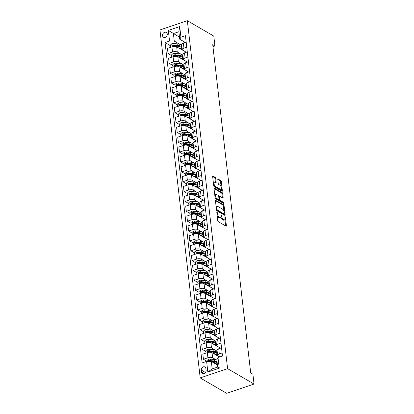 <?xml version="1.0" encoding="UTF-8"?>
<svg xmlns="http://www.w3.org/2000/svg" width="414" height="414" viewBox="0 0 414 414"><rect width="100%" height="100%" fill="white"/><g stroke="black" fill="none" stroke-linecap="round" stroke-linejoin="round"><path stroke-width="0.62" d="M217.029 212.02L216.791 212.387L217.743 220.615A0.849 0.367 71.3 0 0 218.266 221.64L226.054 226.168A0.849 0.367 71.3 0 0 226.235 226.199A0.849 0.367 71.3 0 0 226.396 225.646L225.444 217.417L224.952 216.677L224.962 218.131A2.722 1.175 71.3 0 1 224.45 219.906A2.722 1.175 71.3 0 1 223.865 219.803L223.213 219.425A2.722 1.175 71.3 0 1 221.547 216.144L221.055 214.359L220.936 215.792A2.722 1.175 71.3 0 1 220.424 217.562A2.722 1.175 71.3 0 1 219.839 217.464L219.192 217.086A2.722 1.175 71.3 0 1 217.521 213.8L217.029 212.02M162.531 35.635A2.774 2.241 -59.8 0 0 163.504 37.234A2.774 2.241 -59.8 0 0 166.117 36.83A2.774 2.241 -59.8 0 0 167.266 34.036A2.774 2.241 -59.8 0 0 166.293 32.437A2.774 2.241 -59.8 0 0 163.68 32.841A2.774 2.241 -59.8 0 0 162.531 35.635M215.699 178.356A0.849 0.367 71.3 0 0 215.176 177.332L212.993 176.059A0.849 0.367 71.3 0 0 212.812 176.028A0.849 0.367 71.3 0 0 212.651 176.581L213.707 185.72A0.849 0.367 71.3 0 0 214.229 186.75L222.018 191.278A0.849 0.367 71.3 0 0 222.199 191.309A0.849 0.367 71.3 0 0 222.359 190.756L221.304 181.617A0.849 0.367 71.3 0 0 220.781 180.592L218.142 179.055A0.849 0.367 71.3 0 0 217.961 179.024A0.849 0.367 71.3 0 0 217.8 179.578L218.25 183.49A0.849 0.367 71.3 0 0 218.773 184.515L220.082 185.275A2.277 0.983 71.3 0 1 221.392 187.532A2.277 0.983 71.3 0 1 221.05 189.503A2.277 0.983 71.3 0 1 220.564 189.421L215.435 186.44A2.277 0.983 71.3 0 1 214.121 184.183A2.277 0.983 71.3 0 1 214.468 182.212A2.277 0.983 71.3 0 1 214.954 182.295L215.808 182.791A0.849 0.367 71.3 0 0 215.989 182.822A0.849 0.367 71.3 0 0 216.155 182.269L215.699 178.356L214.959 178.61A0.849 0.367 71.3 0 0 214.436 177.58L212.646 176.54M227.602 368.667L254.051 384.052L252.913 374.189L250.708 372.905L212.729 44.665L214.933 45.949L213.79 36.085L187.34 20.7L227.602 368.667L200.21 377.915L159.949 29.948L187.34 20.7M215.777 200.148A0.849 0.367 71.3 0 0 215.596 200.117A0.849 0.367 71.3 0 0 215.435 200.671L216.491 209.81A0.849 0.367 71.3 0 0 217.014 210.835L224.802 215.368A0.849 0.367 71.3 0 0 224.988 215.399A0.849 0.367 71.3 0 0 225.149 214.845L224.088 205.706A0.849 0.367 71.3 0 0 223.565 204.676L215.471 200.252M215.099 197.768L214.043 188.629A0.849 0.367 71.3 0 1 214.204 188.075A0.849 0.367 71.3 0 1 214.385 188.106L222.173 192.634A0.849 0.367 71.3 0 1 222.696 193.659L223.151 197.571A0.849 0.367 71.3 0 1 222.991 198.125A0.849 0.367 71.3 0 1 222.804 198.094L219.648 196.257A0.849 0.367 71.3 0 0 219.467 196.226A0.849 0.367 71.3 0 0 219.306 196.779L219.606 199.377A0.849 0.367 71.3 0 0 220.129 200.402L223.415 202.311L223.539 203.398L215.622 198.792A0.849 0.367 71.3 0 1 215.099 197.768M206.094 370.271L205.893 368.538A2.686 2.173 -59.8 0 0 204.951 366.99A2.686 2.173 -59.8 0 0 202.42 367.384A2.686 2.173 -59.8 0 0 201.302 370.085L201.504 371.824A2.686 2.173 -59.8 0 0 202.451 373.371A2.686 2.173 -59.8 0 0 204.977 372.978A2.686 2.173 -59.8 0 0 206.094 370.271M218.007 357.561L219.244 368.212L207.838 372.062L206.607 361.406L211.331 361.432L212.201 368.931L217.681 367.083L216.812 359.585L218.007 357.561L222.489 356.045L185.425 35.697L180.944 37.208L179.743 39.232L178.879 31.738L173.399 33.586L174.268 41.084L180.012 44.427M170.47 45.716L165.062 42.57L202.13 362.923L206.607 361.406M165.062 42.57L169.543 41.058L168.312 30.403L179.712 26.558L180.944 37.208M254.051 384.052L226.66 393.3L200.21 377.915M212.951 46.616L214.933 45.949M211.331 361.432L217.438 364.982M179.505 37.136L168.312 30.403M180.851 44.914L181.782 45.452M171.613 55.579L168.053 53.509L167.463 48.381L171.939 46.87A3.467 1.387 -6.6 0 1 176.664 46.896L184.261 51.057M168.053 53.509L172.534 51.998A3.467 1.387 -6.6 0 1 177.259 52.024L181.156 54.291M181.994 54.777L182.921 55.316M172.752 65.443L169.197 63.373L168.601 58.245L173.083 56.734A3.467 1.387 -6.6 0 1 177.808 56.754L185.4 60.92M169.197 63.373L173.678 61.862A3.467 1.387 -6.6 0 1 178.403 61.888L182.295 64.154M183.133 64.641L184.064 65.179M173.896 75.307L170.335 73.237L169.745 68.108L174.222 66.592A3.467 1.387 -6.6 0 1 178.946 66.618L186.543 70.784M170.335 73.237L174.817 71.72A3.467 1.387 -6.6 0 1 179.541 71.746L183.438 74.013M184.277 74.504L185.203 75.043M175.039 85.165L171.479 83.1L170.884 77.972L175.365 76.455A3.467 1.387 -6.6 0 1 180.09 76.481L187.682 80.647M171.479 83.1L175.96 81.584A3.467 1.387 -6.6 0 1 180.685 81.61L184.582 83.876M185.415 84.368L186.347 84.906M176.178 95.029L172.622 92.964L172.027 87.83L176.504 86.319A3.467 1.387 -6.6 0 1 181.228 86.345L188.825 90.511M172.622 92.964L177.099 91.447A3.467 1.387 -6.6 0 1 181.824 91.473L185.72 93.74M186.559 94.226L187.485 94.77M177.321 104.892L173.761 102.822L173.166 97.694L177.647 96.183A3.467 1.387 -6.6 0 1 182.372 96.208L189.964 100.374M173.761 102.822L178.243 101.311A3.467 1.387 -6.6 0 1 182.967 101.337L186.864 103.603M187.702 104.09L188.629 104.633M178.46 114.756L174.905 112.686L174.31 107.557L178.786 106.046A3.467 1.387 -6.6 0 1 183.511 106.072L191.108 110.238M174.905 112.686L179.381 111.175A3.467 1.387 -6.6 0 1 184.106 111.2L188.003 113.467M188.841 113.953L189.767 114.492M179.604 124.619L176.043 122.549L175.448 117.421L179.93 115.91A3.467 1.387 -6.6 0 1 184.654 115.936L192.251 120.101M176.043 122.549L180.525 121.038A3.467 1.387 -6.6 0 1 185.249 121.064L189.146 123.331M189.985 123.817L190.911 124.355M180.742 134.483L177.187 132.413L176.592 127.284L181.068 125.773A3.467 1.387 -6.6 0 1 185.793 125.799L193.39 129.965M177.187 132.413L181.663 130.902A3.467 1.387 -6.6 0 1 186.388 130.927L190.285 133.194M191.123 133.681L192.049 134.219M181.886 144.346L178.325 142.276L177.73 137.148L182.212 135.637A3.467 1.387 -6.6 0 1 186.937 135.663L194.533 139.828M178.325 142.276L182.807 140.765A3.467 1.387 -6.6 0 1 187.532 140.791L191.428 143.058M192.267 143.544L193.193 144.082M183.024 154.21L179.469 152.14L178.874 147.011L183.355 145.5A3.467 1.387 -6.6 0 1 188.08 145.526L195.672 149.687M179.469 152.14L183.945 150.629A3.467 1.387 -6.6 0 1 188.67 150.655L192.567 152.921M193.405 153.408L194.332 153.946M184.168 164.073L180.607 162.003L180.012 156.875L184.494 155.364A3.467 1.387 -6.6 0 1 189.219 155.39L196.816 159.55M180.607 162.003L185.089 160.492A3.467 1.387 -6.6 0 1 189.814 160.518L193.711 162.785M194.549 163.271L195.475 163.809M185.306 173.937L181.751 171.867L181.156 166.738L185.638 165.222A3.467 1.387 -6.6 0 1 190.362 165.248L197.954 169.414M181.751 171.867L186.228 170.356A3.467 1.387 -6.6 0 1 190.952 170.382L194.849 172.643M195.687 173.135L196.614 173.673M186.45 183.8L182.89 181.73L182.3 176.602L186.776 175.086A3.467 1.387 -6.6 0 1 191.501 175.112L199.098 179.278M182.89 181.73L187.371 180.214A3.467 1.387 -6.6 0 1 192.096 180.24L195.993 182.507M196.831 182.998L197.757 183.537M187.589 193.659L184.033 191.594L183.438 186.46L187.92 184.949A3.467 1.387 -6.6 0 1 192.645 184.975L200.236 189.141M184.033 191.594L188.51 190.078A3.467 1.387 -6.6 0 1 193.234 190.104L197.131 192.37M197.97 192.857L198.896 193.4M188.732 203.522L185.172 201.452L184.582 196.324L189.058 194.813A3.467 1.387 -6.6 0 1 193.783 194.839L201.38 199.005M185.172 201.452L189.653 199.941A3.467 1.387 -6.6 0 1 194.378 199.967L198.275 202.234M199.113 202.72L200.04 203.264M189.871 213.386L186.316 211.316L185.72 206.188L190.202 204.676A3.467 1.387 -6.6 0 1 194.927 204.702L202.518 208.868M186.316 211.316L190.792 209.805A3.467 1.387 -6.6 0 1 195.517 209.831L199.413 212.097M200.252 212.584L201.178 213.127M191.014 223.249L187.454 221.179L186.864 216.051L191.34 214.54A3.467 1.387 -6.6 0 1 196.065 214.566L203.662 218.732M187.454 221.179L191.936 219.668A3.467 1.387 -6.6 0 1 196.66 219.694L200.557 221.961M201.395 222.447L202.322 222.986M192.153 233.113L188.598 231.043L188.003 225.915L192.484 224.404A3.467 1.387 -6.6 0 1 197.209 224.429L204.801 228.595M188.598 231.043L193.074 229.532A3.467 1.387 -6.6 0 1 197.799 229.558L201.696 231.824M202.534 232.311L203.46 232.849M193.297 242.977L189.736 240.907L189.146 235.778L193.623 234.267A3.467 1.387 -6.6 0 1 198.347 234.293L205.944 238.459M189.736 240.907L194.218 239.395A3.467 1.387 -6.6 0 1 198.943 239.421L202.839 241.688M203.678 242.174L204.604 242.713M194.435 252.84L190.88 250.77L190.285 245.642L194.766 244.131A3.467 1.387 -6.6 0 1 199.491 244.156L207.083 248.317M190.88 250.77L195.356 249.259A3.467 1.387 -6.6 0 1 200.081 249.285L203.978 251.552M204.816 252.038L205.742 252.576M195.579 262.704L192.018 260.634L191.428 255.505L195.905 253.994A3.467 1.387 -6.6 0 1 200.63 254.02L208.226 258.181M192.018 260.634L196.5 259.123A3.467 1.387 -6.6 0 1 201.225 259.148L205.121 261.415M205.96 261.902L206.886 262.44M196.717 272.567L193.162 270.497L192.567 265.369L197.048 263.858A3.467 1.387 -6.6 0 1 201.773 263.884L209.365 268.044M193.162 270.497L197.638 268.986A3.467 1.387 -6.6 0 1 202.363 269.012L206.26 271.279M207.098 271.765L208.03 272.303M197.861 282.431L194.301 280.361L193.711 275.232L198.187 273.716A3.467 1.387 -6.6 0 1 202.912 273.742L210.509 277.908M194.301 280.361L198.782 278.845A3.467 1.387 -6.6 0 1 203.507 278.87L207.404 281.137M208.242 281.629L209.168 282.167M198.999 292.289L195.444 290.224L194.849 285.096L199.331 283.58A3.467 1.387 -6.6 0 1 204.055 283.606L211.647 287.771M195.444 290.224L199.921 288.708A3.467 1.387 -6.6 0 1 204.645 288.734L208.542 291.001M209.38 291.492L210.312 292.03M200.143 302.153L196.583 300.088L195.993 294.954L200.469 293.443A3.467 1.387 -6.6 0 1 205.194 293.469L212.791 297.635M196.583 300.088L201.064 298.572A3.467 1.387 -6.6 0 1 205.789 298.597L209.686 300.864M210.524 301.351L211.451 301.894M201.282 312.016L197.726 309.946L197.131 304.818L201.613 303.307A3.467 1.387 -6.6 0 1 206.338 303.333L213.929 307.498M197.726 309.946L202.208 308.435A3.467 1.387 -6.6 0 1 206.933 308.461L210.824 310.728M211.663 311.214L212.594 311.758M202.425 321.88L198.865 319.81L198.275 314.681L202.751 313.17A3.467 1.387 -6.6 0 1 207.476 313.196L215.073 317.362M198.865 319.81L203.346 318.299A3.467 1.387 -6.6 0 1 208.071 318.325L211.968 320.591M212.806 321.078L213.733 321.616M203.569 331.743L200.009 329.673L199.413 324.545L203.895 323.034A3.467 1.387 -6.6 0 1 208.62 323.06L216.212 327.226M200.009 329.673L204.49 328.162A3.467 1.387 -6.6 0 1 209.215 328.188L213.112 330.455M213.95 330.941L214.876 331.479M204.707 341.607L201.152 339.537L200.557 334.409L205.033 332.897A3.467 1.387 -6.6 0 1 209.758 332.923L217.355 337.089M201.152 339.537L205.629 338.026A3.467 1.387 -6.6 0 1 210.353 338.052L214.25 340.318M215.089 340.805L216.015 341.343M205.851 351.47L202.291 349.4L201.696 344.272L206.177 342.761A3.467 1.387 -6.6 0 1 210.902 342.787L218.494 346.953M202.291 349.4L206.772 347.889A3.467 1.387 -6.6 0 1 211.497 347.915L215.394 350.182M216.232 350.668L217.159 351.207M206.99 361.334L203.434 359.264L202.839 354.136L207.316 352.624A3.467 1.387 -6.6 0 1 212.04 352.65L219.575 357.028M203.434 359.264L207.911 357.753A3.467 1.387 -6.6 0 1 212.636 357.779L216.532 360.045M219.85 356.94L218.116 355.926A3.467 1.387 -6.6 0 1 217.635 355.326A3.467 1.387 -6.6 0 1 219.311 353.903L222.132 352.951M220.564 348.153L216.972 346.063A3.467 1.387 -6.6 0 1 216.491 345.462A3.467 1.387 -6.6 0 1 218.173 344.039L220.988 343.087M219.42 338.29L215.834 336.199A3.467 1.387 -6.6 0 1 215.352 335.599A3.467 1.387 -6.6 0 1 217.029 334.176L219.85 333.223M218.281 328.426L214.69 326.341A3.467 1.387 -6.6 0 1 214.209 325.735A3.467 1.387 -6.6 0 1 215.891 324.312L218.706 323.36M217.138 318.563L213.552 316.477A3.467 1.387 -6.6 0 1 213.07 315.872A3.467 1.387 -6.6 0 1 214.747 314.449L217.567 313.501M215.999 308.699L212.408 306.614A3.467 1.387 -6.6 0 1 211.927 306.013A3.467 1.387 -6.6 0 1 213.608 304.585L216.424 303.638M214.856 298.836L211.269 296.75A3.467 1.387 -6.6 0 1 210.788 296.15A3.467 1.387 -6.6 0 1 212.465 294.727L215.285 293.774M213.717 288.972L210.126 286.886A3.467 1.387 -6.6 0 1 209.644 286.286A3.467 1.387 -6.6 0 1 211.326 284.863L214.141 283.911M212.573 279.108L208.987 277.023A3.467 1.387 -6.6 0 1 208.506 276.423A3.467 1.387 -6.6 0 1 210.183 274.999L213.003 274.047M211.435 269.245L207.844 267.159A3.467 1.387 -6.6 0 1 207.362 266.559A3.467 1.387 -6.6 0 1 209.044 265.136L211.859 264.184M210.291 259.387L206.705 257.296A3.467 1.387 -6.6 0 1 206.224 256.696A3.467 1.387 -6.6 0 1 207.9 255.272L210.721 254.32M209.148 249.523L205.561 247.432A3.467 1.387 -6.6 0 1 205.08 246.832A3.467 1.387 -6.6 0 1 206.762 245.409L209.577 244.457M208.009 239.659L204.423 237.569A3.467 1.387 -6.6 0 1 203.942 236.968A3.467 1.387 -6.6 0 1 205.618 235.545L208.439 234.593M206.865 229.796L203.279 227.71A3.467 1.387 -6.6 0 1 202.798 227.105A3.467 1.387 -6.6 0 1 204.48 225.682L207.295 224.73M205.727 219.932L202.141 217.847A3.467 1.387 -6.6 0 1 201.654 217.241A3.467 1.387 -6.6 0 1 203.336 215.818L206.156 214.866M204.583 210.069L200.997 207.983A3.467 1.387 -6.6 0 1 200.516 207.383A3.467 1.387 -6.6 0 1 202.198 205.955L205.013 205.008M203.445 200.205L199.853 198.12A3.467 1.387 -6.6 0 1 199.372 197.519A3.467 1.387 -6.6 0 1 201.054 196.091L203.869 195.144M202.301 190.342L198.715 188.256A3.467 1.387 -6.6 0 1 198.234 187.656A3.467 1.387 -6.6 0 1 199.915 186.233L202.731 185.281M201.163 180.478L197.571 178.393A3.467 1.387 -6.6 0 1 197.09 177.792A3.467 1.387 -6.6 0 1 198.772 176.369L201.587 175.417M200.019 170.615L196.433 168.529A3.467 1.387 -6.6 0 1 195.951 167.929A3.467 1.387 -6.6 0 1 197.628 166.506L200.448 165.553M198.88 160.751L195.289 158.666A3.467 1.387 -6.6 0 1 194.808 158.065A3.467 1.387 -6.6 0 1 196.49 156.642L199.305 155.69M197.737 150.893L194.15 148.802A3.467 1.387 -6.6 0 1 193.669 148.202A3.467 1.387 -6.6 0 1 195.346 146.779L198.166 145.826M196.598 141.029L193.007 138.938A3.467 1.387 -6.6 0 1 192.526 138.338A3.467 1.387 -6.6 0 1 194.207 136.915L197.023 135.963M195.455 131.166L191.868 129.075A3.467 1.387 -6.6 0 1 191.387 128.475A3.467 1.387 -6.6 0 1 193.064 127.051L195.884 126.099M194.316 121.302L190.725 119.216A3.467 1.387 -6.6 0 1 190.243 118.611A3.467 1.387 -6.6 0 1 191.925 117.188L194.74 116.236M193.172 111.438L189.586 109.353A3.467 1.387 -6.6 0 1 189.105 108.747A3.467 1.387 -6.6 0 1 190.782 107.324L193.602 106.377M192.034 101.575L188.442 99.489A3.467 1.387 -6.6 0 1 187.961 98.889A3.467 1.387 -6.6 0 1 189.643 97.461L192.458 96.514M190.89 91.711L187.304 89.626A3.467 1.387 -6.6 0 1 186.823 89.026A3.467 1.387 -6.6 0 1 188.499 87.602L191.32 86.65M189.752 81.848L186.16 79.762A3.467 1.387 -6.6 0 1 185.679 79.162A3.467 1.387 -6.6 0 1 187.361 77.739L190.176 76.787M188.608 71.984L185.022 69.899A3.467 1.387 -6.6 0 1 184.541 69.298A3.467 1.387 -6.6 0 1 186.217 67.875L189.038 66.923M187.47 62.121L183.878 60.035A3.467 1.387 -6.6 0 1 183.397 59.435A3.467 1.387 -6.6 0 1 185.079 58.012L187.894 57.06M186.326 52.262L182.74 50.172A3.467 1.387 -6.6 0 1 182.258 49.571A3.467 1.387 -6.6 0 1 183.935 48.148L186.755 47.196M185.187 42.399L179.743 39.232M217.635 355.326L217.039 350.197A3.467 1.387 -6.6 0 1 218.721 348.774L221.537 347.822M217.36 352.945L216.952 353.08M216.491 345.462L215.901 340.334A3.467 1.387 -6.6 0 1 217.578 338.911L220.398 337.959M216.217 343.082L215.808 343.222M215.352 335.599L214.757 330.47A3.467 1.387 -6.6 0 1 216.439 329.047L219.254 328.095M215.078 333.218L214.669 333.358M214.209 325.735L213.619 320.607A3.467 1.387 -6.6 0 1 215.296 319.184L218.116 318.231M213.934 323.355L213.526 323.494M213.07 315.872L212.475 310.743A3.467 1.387 -6.6 0 1 214.157 309.32L216.972 308.368M212.791 313.491L212.387 313.631M211.927 306.013L211.337 300.88A3.467 1.387 -6.6 0 1 213.013 299.457L215.834 298.51M211.652 303.628L211.243 303.767M210.788 296.15L210.193 291.021A3.467 1.387 -6.6 0 1 211.875 289.593L214.69 288.646M210.509 293.764L210.105 293.904M209.644 286.286L209.049 281.158A3.467 1.387 -6.6 0 1 210.731 279.735L213.546 278.782M209.37 283.906L208.961 284.04A6.629 2.65 173.4 0 0 205.261 282.105L201.478 281.727A2.298 0.916 173.4 0 0 199.957 281.805C199.351 282.27 199.388 282.586 200.065 282.752A2.298 0.916 -6.6 0 1 201.587 282.674L205.37 283.052A6.629 2.65 -6.6 0 1 209.07 284.967L209.246 286.462A6.629 2.65 -6.6 0 1 209.251 286.628M208.506 276.423L207.911 271.294A3.467 1.387 -6.6 0 1 209.593 269.871L212.408 268.919M208.226 274.042L207.823 274.177M207.362 266.559L206.767 261.431A3.467 1.387 -6.6 0 1 208.449 260.008L211.264 259.055M207.088 264.179L206.679 264.313M206.224 256.696L205.629 251.567A3.467 1.387 -6.6 0 1 207.305 250.144L210.126 249.192M205.944 254.315L205.541 254.45M205.08 246.832L204.485 241.704A3.467 1.387 -6.6 0 1 206.167 240.28L208.982 239.328M204.806 244.451L204.397 244.591M203.942 236.968L203.346 231.84A3.467 1.387 -6.6 0 1 205.023 230.417L207.844 229.465M203.662 234.588L203.258 234.728M202.798 227.105L202.203 221.976A3.467 1.387 -6.6 0 1 203.885 220.553L206.7 219.601M202.524 224.724L202.115 224.864M201.654 217.241L201.064 212.113A3.467 1.387 -6.6 0 1 202.741 210.69L205.561 209.738M201.38 214.861L200.976 215.001M200.516 207.383L199.921 202.249A3.467 1.387 -6.6 0 1 201.602 200.826L204.418 199.874M200.241 204.997L199.833 205.137M199.372 197.519L198.782 192.391A3.467 1.387 -6.6 0 1 200.459 190.963L203.279 190.016M199.098 195.134L198.694 195.273M198.234 187.656L197.638 182.527A3.467 1.387 -6.6 0 1 199.32 181.099L202.136 180.152M197.959 185.275L197.55 185.41M197.09 177.792L196.5 172.664A3.467 1.387 -6.6 0 1 198.177 171.241L200.997 170.289M196.816 175.412L196.412 175.546A6.629 2.65 173.4 0 0 192.707 173.611L188.924 173.233A2.298 0.916 173.4 0 0 187.402 173.311C186.797 173.776 186.833 174.092 187.511 174.258A2.298 0.916 -6.6 0 1 189.032 174.18L192.821 174.558A6.629 2.65 -6.6 0 1 196.515 176.473L196.691 177.968A6.629 2.65 -6.6 0 1 196.697 178.134M195.951 167.929L195.356 162.8A3.467 1.387 -6.6 0 1 197.038 161.377L199.853 160.425M195.677 165.548L195.268 165.683M194.808 158.065L194.218 152.937A3.467 1.387 -6.6 0 1 195.894 151.514L198.715 150.561M194.533 155.685L194.13 155.819M193.669 148.202L193.074 143.073A3.467 1.387 -6.6 0 1 194.756 141.65L197.571 140.698M193.395 145.821L192.986 145.956M192.526 138.338L191.936 133.21A3.467 1.387 -6.6 0 1 193.612 131.787L196.433 130.834M192.251 135.958L191.848 136.097M191.387 128.475L190.792 123.346A3.467 1.387 -6.6 0 1 192.474 121.923L195.289 120.971M191.113 126.094L190.704 126.234M190.243 118.611L189.653 113.483A3.467 1.387 -6.6 0 1 191.33 112.059L194.15 111.107M189.969 116.23L189.56 116.37M189.105 108.747L188.51 103.619A3.467 1.387 -6.6 0 1 190.192 102.196L193.007 101.244M188.831 106.367L188.422 106.507M187.961 98.889L187.371 93.755A3.467 1.387 -6.6 0 1 189.048 92.332L191.868 91.385M187.687 96.503L187.278 96.643M186.823 89.026L186.228 83.897A3.467 1.387 -6.6 0 1 187.909 82.469L190.725 81.522M186.543 86.64L186.14 86.78M185.679 79.162L185.089 74.034A3.467 1.387 -6.6 0 1 186.766 72.61L189.586 71.658M185.405 76.781L184.996 76.916M184.541 69.298L183.945 64.17A3.467 1.387 -6.6 0 1 185.627 62.747L188.442 61.795M184.261 66.918L183.857 67.052M183.397 59.435L182.802 54.306A3.467 1.387 -6.6 0 1 184.484 52.883L187.304 51.931M183.123 57.054L182.714 57.189M182.258 49.571L181.663 44.443A3.467 1.387 -6.6 0 1 183.345 43.02L186.16 42.068M174.268 41.084L169.543 41.058M181.979 47.191L181.575 47.325M212.201 368.931L207.838 372.062M217.681 367.083L219.244 368.212M179.712 26.558L178.879 31.738M217.153 215.518A2.722 1.175 71.3 0 0 218.452 217.334L219.192 217.086M220.424 217.562L219.684 217.816A2.722 1.175 71.3 0 1 219.099 217.712L218.452 217.334M220.895 216.931A2.722 1.175 71.3 0 0 222.473 219.679L223.213 219.425M224.45 219.906L223.71 220.155A2.722 1.175 71.3 0 1 223.125 220.051L222.473 219.679M225.661 225.94A0.849 0.367 71.3 0 0 225.656 225.899L224.9 219.342M223.938 211.052L223.348 205.955A0.849 0.367 71.3 0 0 222.825 204.93L215.43 200.624M224.409 215.135A0.849 0.367 71.3 0 0 224.409 215.094L224.284 214.043M217.003 209.308L217.366 210.027L224.202 214.007L224.31 212.517A2.722 1.175 71.3 0 0 222.644 209.23L217.971 206.514A2.722 1.175 71.3 0 0 217.386 206.415A2.722 1.175 71.3 0 0 216.869 208.185L217.003 209.308L216.455 209.494M216.61 210.271L217.366 210.027M223.679 214.183L216.625 210.276M217.386 206.415L216.646 206.664A2.722 1.175 71.3 0 0 216.196 207.228M214.038 188.582L221.433 192.883L222.173 192.634M222.411 197.866A0.849 0.367 71.3 0 0 222.406 197.82L221.956 193.912A0.849 0.367 71.3 0 0 221.433 192.883M215.042 197.271A2.277 0.983 71.3 0 0 216.108 198.746L217.914 199.796L218.654 199.543A0.849 0.367 71.3 0 0 218.84 199.579L218.866 199.626A0.849 0.367 71.3 0 0 219.384 200.65L222.675 202.565L223.415 202.311M223.001 203.083L222.675 202.565M217.914 199.796A0.849 0.367 71.3 0 0 218.095 199.827L218.84 199.579A0.849 0.367 71.3 0 0 219.001 199.02L218.701 196.427A0.849 0.367 71.3 0 0 218.178 195.403L216.372 194.352A2.277 0.983 71.3 0 0 215.88 194.269A2.277 0.983 71.3 0 0 215.539 196.236A2.277 0.983 71.3 0 0 216.848 198.492L218.654 199.543M215.88 194.269L215.14 194.518A2.277 0.983 71.3 0 0 214.773 194.958M215.415 182.564A0.849 0.367 71.3 0 0 215.409 182.517L214.959 178.61M214.468 182.212L213.727 182.46A2.277 0.983 71.3 0 0 213.376 182.859M213.655 185.286A2.277 0.983 71.3 0 0 214.695 186.688L215.435 186.44M221.05 189.503L220.31 189.757A2.277 0.983 71.3 0 1 219.818 189.669L214.695 186.688M221.117 186.683L220.564 181.865A0.849 0.367 71.3 0 0 220.041 180.84L217.795 179.536M221.625 191.051A0.849 0.367 71.3 0 0 221.619 191.004L221.402 189.11M214.835 363.471A6.629 2.65 -6.6 0 1 217.34 364.154M207 361.412L206.912 360.656L208.299 359.368A2.298 0.916 -6.6 0 1 210.431 359.135L214.219 359.512A6.629 2.65 -6.6 0 1 216.884 360.211M211.761 361.681L214.499 361.955A6.629 2.65 -6.6 0 1 217.169 362.654M217.055 361.712A6.629 2.65 173.4 0 0 214.39 361.008L210.607 360.63A2.298 0.916 173.4 0 0 209.086 360.713L208.672 361.422M209.086 360.713L209.717 361.08A1.17 0.466 -6.6 0 1 210.115 361.086L213.903 361.463A5.501 2.199 -6.6 0 1 216.636 362.416M213.696 353.608A6.629 2.65 -6.6 0 1 217.231 355.507A6.629 2.65 -6.6 0 1 217.236 355.673M206.032 353.059L205.768 350.793L207.16 349.504A2.298 0.916 -6.6 0 1 209.293 349.271L213.075 349.649A6.629 2.65 -6.6 0 1 216.776 351.558L216.946 353.059A6.629 2.65 173.4 0 0 213.251 351.144L209.463 350.767A2.298 0.916 173.4 0 0 207.942 350.849C207.336 351.315 207.373 351.631 208.051 351.796A2.298 0.916 -6.6 0 1 209.572 351.714L213.36 352.091A6.629 2.65 -6.6 0 1 217.06 354.006L217.231 355.507M216.895 353.546A6.629 2.65 173.4 0 0 216.946 353.059M207.942 350.849L208.578 351.217A1.17 0.466 -6.6 0 1 208.972 351.222L212.76 351.6A5.501 2.199 -6.6 0 1 215.497 352.557M207.693 351.745L208.051 351.796M212.553 343.744A6.629 2.65 -6.6 0 1 216.092 345.643A6.629 2.65 -6.6 0 1 216.098 345.809M204.894 343.196L204.63 340.929L206.017 339.64A2.298 0.916 -6.6 0 1 208.149 339.408L211.937 339.785A6.629 2.65 -6.6 0 1 215.632 341.695L215.808 343.196A6.629 2.65 173.4 0 0 212.108 341.281L208.325 340.903A2.298 0.916 173.4 0 0 206.803 340.986C206.198 341.452 206.234 341.767 206.912 341.933A2.298 0.916 -6.6 0 1 208.433 341.85L212.216 342.228A6.629 2.65 -6.6 0 1 215.917 344.143L216.092 345.643M215.756 343.682A6.629 2.65 173.4 0 0 215.808 343.196M206.803 340.986L207.435 341.353A1.17 0.466 -6.6 0 1 207.833 341.359L211.616 341.736A5.501 2.199 -6.6 0 1 214.354 342.694M206.555 341.881L206.912 341.933M211.414 333.886A6.629 2.65 -6.6 0 1 214.949 335.78A6.629 2.65 -6.6 0 1 214.954 335.945M203.75 333.332L203.486 331.065L204.878 329.777A2.298 0.916 -6.6 0 1 207.01 329.544L210.793 329.922A6.629 2.65 -6.6 0 1 214.493 331.831L214.664 333.332A6.629 2.65 173.4 0 0 210.969 331.423L207.181 331.045A2.298 0.916 173.4 0 0 205.66 331.122C205.054 331.588 205.09 331.904 205.768 332.069A2.298 0.916 -6.6 0 1 207.29 331.992L211.078 332.364A6.629 2.65 -6.6 0 1 214.778 334.279L214.949 335.78M214.612 333.819A6.629 2.65 173.4 0 0 214.664 333.332M205.66 331.122L206.296 331.49A1.17 0.466 -6.6 0 1 206.689 331.495L210.478 331.873A5.501 2.199 -6.6 0 1 213.21 332.83M205.411 332.018L205.768 332.069M210.271 324.022A6.629 2.65 -6.6 0 1 213.81 325.916A6.629 2.65 -6.6 0 1 213.815 326.082M202.606 323.469L202.348 321.202L203.735 319.913A2.298 0.916 -6.6 0 1 205.867 319.68L209.655 320.058A6.629 2.65 -6.6 0 1 213.35 321.973L213.526 323.469A6.629 2.65 173.4 0 0 209.826 321.559L206.043 321.181A2.298 0.916 173.4 0 0 204.521 321.259C203.916 321.725 203.952 322.04 204.63 322.206A2.298 0.916 -6.6 0 1 206.151 322.128L209.934 322.506A6.629 2.65 -6.6 0 1 213.634 324.416L213.81 325.916M213.474 323.955A6.629 2.65 173.4 0 0 213.526 323.469M204.521 321.259L205.153 321.626A1.17 0.466 -6.6 0 1 205.551 321.631L209.334 322.009A5.501 2.199 -6.6 0 1 212.071 322.967M204.273 322.159L204.63 322.206M209.132 314.159A6.629 2.65 -6.6 0 1 212.667 316.053A6.629 2.65 -6.6 0 1 212.672 316.218M201.468 313.605L201.204 311.338L202.596 310.05A2.298 0.916 -6.6 0 1 204.728 309.817L208.511 310.195A6.629 2.65 -6.6 0 1 212.211 312.109L212.382 313.605A6.629 2.65 173.4 0 0 208.687 311.695L204.899 311.318A2.298 0.916 173.4 0 0 203.377 311.395C202.772 311.861 202.808 312.177 203.486 312.342A2.298 0.916 -6.6 0 1 205.008 312.265L208.796 312.642A6.629 2.65 -6.6 0 1 212.496 314.552L212.667 316.053M212.33 314.091A6.629 2.65 173.4 0 0 212.382 313.605M203.377 311.395L204.014 311.763A1.17 0.466 -6.6 0 1 204.407 311.773L208.195 312.151A5.501 2.199 -6.6 0 1 210.928 313.103M203.129 312.296L203.486 312.342M207.988 304.295A6.629 2.65 -6.6 0 1 211.528 306.189A6.629 2.65 -6.6 0 1 211.533 306.355M200.324 303.741L200.065 301.48L201.452 300.191A2.298 0.916 -6.6 0 1 203.584 299.953L207.373 300.331A6.629 2.65 -6.6 0 1 211.068 302.246L211.243 303.741A6.629 2.65 173.4 0 0 207.543 301.832L203.76 301.454A2.298 0.916 173.4 0 0 202.239 301.532C201.634 301.997 201.67 302.313 202.348 302.479A2.298 0.916 -6.6 0 1 203.869 302.401L207.652 302.779A6.629 2.65 -6.6 0 1 211.352 304.688L211.528 306.189M211.192 304.228A6.629 2.65 173.4 0 0 211.243 303.741M202.239 301.532L202.87 301.899A1.17 0.466 -6.6 0 1 203.269 301.909L207.052 302.287A5.501 2.199 -6.6 0 1 209.789 303.239M201.991 302.432L202.348 302.479M206.85 294.432A6.629 2.65 -6.6 0 1 210.384 296.326A6.629 2.65 -6.6 0 1 210.39 296.491M199.186 293.878L198.922 291.616L200.314 290.328A2.298 0.916 -6.6 0 1 202.446 290.09L206.229 290.468A6.629 2.65 -6.6 0 1 209.929 292.382L210.1 293.883A6.629 2.65 173.4 0 0 206.405 291.968L202.617 291.591A2.298 0.916 173.4 0 0 201.095 291.668C200.49 292.134 200.526 292.45 201.204 292.615A2.298 0.916 -6.6 0 1 202.725 292.538L206.514 292.915A6.629 2.65 -6.6 0 1 210.214 294.825L210.384 296.326M210.048 294.364A6.629 2.65 173.4 0 0 210.1 293.883M201.095 291.668L201.732 292.036A1.17 0.466 -6.6 0 1 202.125 292.046L205.913 292.424A5.501 2.199 -6.6 0 1 208.646 293.376M200.847 292.569L201.204 292.615M205.706 284.568A6.629 2.65 -6.6 0 1 209.246 286.462M198.042 284.014L197.783 281.753L199.17 280.464A2.298 0.916 -6.6 0 1 201.302 280.226L205.09 280.604A6.629 2.65 -6.6 0 1 208.785 282.519L208.961 284.02A6.629 2.65 173.4 0 1 208.91 284.506M199.957 281.805L200.588 282.177A1.17 0.466 -6.6 0 1 200.987 282.182L204.77 282.56A5.501 2.199 -6.6 0 1 207.507 283.512M199.708 282.705L200.065 282.752M204.568 274.705A6.629 2.65 -6.6 0 1 208.102 276.599A6.629 2.65 -6.6 0 1 208.107 276.764M196.904 274.151L196.64 271.889L198.032 270.601A2.298 0.916 -6.6 0 1 200.164 270.363L203.947 270.74A6.629 2.65 -6.6 0 1 207.647 272.655L207.818 274.156A6.629 2.65 173.4 0 0 204.123 272.241L200.335 271.863A2.298 0.916 173.4 0 0 198.813 271.941C198.208 272.407 198.244 272.722 198.922 272.888A2.298 0.916 -6.6 0 1 200.443 272.81L204.231 273.188A6.629 2.65 -6.6 0 1 207.931 275.103L208.102 276.599M207.766 274.642A6.629 2.65 173.4 0 0 207.818 274.156M198.813 271.941L199.45 272.314A1.17 0.466 -6.6 0 1 199.843 272.319L203.631 272.697A5.501 2.199 -6.6 0 1 206.363 273.649M198.565 272.842L198.922 272.888M203.424 264.841A6.629 2.65 -6.6 0 1 206.959 266.735A6.629 2.65 -6.6 0 1 206.969 266.901M195.76 264.287L195.501 262.026L196.888 260.737A2.298 0.916 -6.6 0 1 199.02 260.504L202.808 260.882A6.629 2.65 -6.6 0 1 206.503 262.792L206.679 264.292A6.629 2.65 173.4 0 0 202.979 262.378L199.196 262A2.298 0.916 173.4 0 0 197.675 262.078C197.064 262.543 197.105 262.859 197.783 263.025A2.298 0.916 -6.6 0 1 199.305 262.947L203.088 263.325A6.629 2.65 -6.6 0 1 206.788 265.239L206.959 266.735M206.627 264.779A6.629 2.65 173.4 0 0 206.679 264.292M197.675 262.078L198.306 262.45A1.17 0.466 -6.6 0 1 198.704 262.455L202.487 262.833A5.501 2.199 -6.6 0 1 205.225 263.785M197.426 262.978L197.783 263.025M202.286 254.977A6.629 2.65 -6.6 0 1 205.82 256.877A6.629 2.65 -6.6 0 1 205.825 257.042M194.621 254.424L194.357 252.162L195.75 250.874A2.298 0.916 -6.6 0 1 197.876 250.641L201.665 251.019A6.629 2.65 -6.6 0 1 205.365 252.928L205.535 254.429A6.629 2.65 173.4 0 0 201.841 252.514L198.052 252.136A2.298 0.916 173.4 0 0 196.531 252.219C195.925 252.685 195.962 253.001 196.64 253.166A2.298 0.916 -6.6 0 1 198.161 253.083L201.949 253.461A6.629 2.65 -6.6 0 1 205.644 255.376L205.82 256.877M205.484 254.915A6.629 2.65 173.4 0 0 205.535 254.429M196.531 252.219L197.167 252.587A1.17 0.466 -6.6 0 1 197.561 252.592L201.349 252.97A5.501 2.199 -6.6 0 1 204.081 253.927M196.283 253.114L196.64 253.166M201.142 245.114A6.629 2.65 -6.6 0 1 204.676 247.013A6.629 2.65 -6.6 0 1 204.687 247.179M193.478 244.565L193.219 242.299L194.606 241.01A2.298 0.916 -6.6 0 1 196.738 240.777L200.526 241.155A6.629 2.65 -6.6 0 1 204.221 243.065L204.397 244.565A6.629 2.65 173.4 0 0 200.697 242.651L196.909 242.273A2.298 0.916 173.4 0 0 195.392 242.356C194.782 242.821 194.818 243.137 195.501 243.303A2.298 0.916 -6.6 0 1 197.023 243.22L200.806 243.598A6.629 2.65 -6.6 0 1 204.506 245.512L204.676 247.013M204.345 245.052A6.629 2.65 173.4 0 0 204.397 244.565M195.392 242.356L196.024 242.723A1.17 0.466 -6.6 0 1 196.422 242.728L200.205 243.106A5.501 2.199 -6.6 0 1 202.943 244.063M195.144 243.251L195.501 243.303M199.998 235.25A6.629 2.65 -6.6 0 1 203.538 237.15A6.629 2.65 -6.6 0 1 203.543 237.315M192.339 234.702L192.075 232.435L193.467 231.147A2.298 0.916 -6.6 0 1 195.594 230.914L199.382 231.291A6.629 2.65 -6.6 0 1 203.083 233.201L203.253 234.702A6.629 2.65 173.4 0 0 199.558 232.787L195.77 232.414A2.298 0.916 173.4 0 0 194.249 232.492C193.643 232.958 193.68 233.273 194.357 233.439A2.298 0.916 -6.6 0 1 195.879 233.356L199.667 233.734A6.629 2.65 -6.6 0 1 203.362 235.649L203.538 237.15M203.202 235.188A6.629 2.65 173.4 0 0 203.253 234.702M194.249 232.492L194.885 232.859A1.17 0.466 -6.6 0 1 195.279 232.865L199.067 233.242A5.501 2.199 -6.6 0 1 201.799 234.2M194 233.387L194.357 233.439M198.86 225.392A6.629 2.65 -6.6 0 1 202.394 227.286A6.629 2.65 -6.6 0 1 202.405 227.452M191.196 224.838L190.937 222.572L192.324 221.283A2.298 0.916 -6.6 0 1 194.456 221.05L198.239 221.428A6.629 2.65 -6.6 0 1 201.939 223.337L202.115 224.838A6.629 2.65 173.4 0 0 198.415 222.929L194.627 222.551A2.298 0.916 173.4 0 0 193.11 222.628C192.5 223.094 192.536 223.41 193.219 223.576A2.298 0.916 -6.6 0 1 194.74 223.498L198.523 223.876A6.629 2.65 -6.6 0 1 202.223 225.785L202.394 227.286M202.063 225.325A6.629 2.65 173.4 0 0 202.115 224.838M193.11 222.628L193.742 222.996A1.17 0.466 -6.6 0 1 194.14 223.001L197.923 223.379A5.501 2.199 -6.6 0 1 200.661 224.336M192.862 223.524L193.219 223.576M197.716 215.528A6.629 2.65 -6.6 0 1 201.256 217.422A6.629 2.65 -6.6 0 1 201.261 217.588M190.057 214.975L189.793 212.708L191.185 211.419A2.298 0.916 -6.6 0 1 193.312 211.187L197.1 211.564A6.629 2.65 -6.6 0 1 200.8 213.479L200.971 214.975A6.629 2.65 173.4 0 0 197.271 213.065L193.488 212.687A2.298 0.916 173.4 0 0 191.967 212.765C191.361 213.231 191.397 213.546 192.075 213.712A2.298 0.916 -6.6 0 1 193.597 213.634L197.385 214.012A6.629 2.65 -6.6 0 1 201.08 215.922L201.256 217.422M200.919 215.461A6.629 2.65 173.4 0 0 200.971 214.975M191.967 212.765L192.603 213.132A1.17 0.466 -6.6 0 1 192.996 213.143L196.785 213.52A5.501 2.199 -6.6 0 1 199.517 214.473M191.718 213.665L192.075 213.712M196.578 205.665A6.629 2.65 -6.6 0 1 200.112 207.559A6.629 2.65 -6.6 0 1 200.122 207.724M188.913 205.111L188.655 202.85L190.042 201.556A2.298 0.916 -6.6 0 1 192.174 201.323L195.957 201.701A6.629 2.65 -6.6 0 1 199.657 203.616L199.833 205.111A6.629 2.65 173.4 0 0 196.132 203.202L192.344 202.824A2.298 0.916 173.4 0 0 190.823 202.901C190.217 203.367 190.254 203.683 190.937 203.848A2.298 0.916 -6.6 0 1 192.458 203.771L196.241 204.149A6.629 2.65 -6.6 0 1 199.941 206.058L200.112 207.559M199.781 205.598A6.629 2.65 173.4 0 0 199.833 205.111M190.823 202.901L191.459 203.269A1.17 0.466 -6.6 0 1 191.858 203.279L195.641 203.657A5.501 2.199 -6.6 0 1 198.378 204.609M190.58 203.802L190.937 203.848M195.434 195.801A6.629 2.65 -6.6 0 1 198.974 197.695A6.629 2.65 -6.6 0 1 198.979 197.861M187.775 195.248L187.511 192.986L188.903 191.698A2.298 0.916 -6.6 0 1 191.03 191.459L194.818 191.837A6.629 2.65 -6.6 0 1 198.518 193.752L198.689 195.248A6.629 2.65 173.4 0 0 194.989 193.338L191.206 192.96A2.298 0.916 173.4 0 0 189.684 193.038C189.079 193.504 189.115 193.819 189.793 193.985A2.298 0.916 -6.6 0 1 191.315 193.907L195.103 194.285A6.629 2.65 -6.6 0 1 198.798 196.195L198.974 197.695M198.637 195.734A6.629 2.65 173.4 0 0 198.689 195.248M189.684 193.038L190.321 193.405A1.17 0.466 -6.6 0 1 190.714 193.416L194.502 193.793A5.501 2.199 -6.6 0 1 197.235 194.746M189.436 193.938L189.793 193.985M194.295 185.938A6.629 2.65 -6.6 0 1 197.83 187.832A6.629 2.65 -6.6 0 1 197.84 187.997M186.631 185.384L186.372 183.123L187.759 181.834A2.298 0.916 -6.6 0 1 189.891 181.596L193.674 181.974A6.629 2.65 -6.6 0 1 197.374 183.888L197.55 185.389A6.629 2.65 173.4 0 0 193.85 183.474L190.062 183.097A2.298 0.916 173.4 0 0 188.541 183.174C187.935 183.64 187.972 183.956 188.655 184.121A2.298 0.916 -6.6 0 1 190.176 184.044L193.959 184.421A6.629 2.65 -6.6 0 1 197.659 186.336L197.83 187.832M197.494 185.87A6.629 2.65 173.4 0 0 197.55 185.389M188.541 183.174L189.177 183.547A1.17 0.466 -6.6 0 1 189.576 183.552L193.359 183.93A5.501 2.199 -6.6 0 1 196.096 184.882M188.292 184.075L188.655 184.121M193.152 176.074A6.629 2.65 -6.6 0 1 196.691 177.968M185.493 175.52L185.229 173.259L186.621 171.97A2.298 0.916 -6.6 0 1 188.748 171.732L192.536 172.11A6.629 2.65 -6.6 0 1 196.236 174.025L196.407 175.526A6.629 2.65 173.4 0 1 196.355 176.012M187.402 173.311L188.034 173.683A1.17 0.466 -6.6 0 1 188.432 173.689L192.22 174.066A5.501 2.199 -6.6 0 1 194.953 175.018M187.154 174.211L187.511 174.258M192.013 166.211A6.629 2.65 -6.6 0 1 195.548 168.105A6.629 2.65 -6.6 0 1 195.553 168.27M184.349 165.657L184.09 163.395L185.477 162.107A2.298 0.916 -6.6 0 1 187.609 161.869L191.392 162.247A6.629 2.65 -6.6 0 1 195.092 164.161L195.268 165.662A6.629 2.65 173.4 0 0 191.568 163.747L187.78 163.37A2.298 0.916 173.4 0 0 186.259 163.447C185.653 163.913 185.689 164.229 186.372 164.394A2.298 0.916 -6.6 0 1 187.889 164.317L191.677 164.694A6.629 2.65 -6.6 0 1 195.377 166.609L195.548 168.105M195.211 166.149A6.629 2.65 173.4 0 0 195.268 165.662M186.259 163.447L186.895 163.82A1.17 0.466 -6.6 0 1 187.294 163.825L191.077 164.203A5.501 2.199 -6.6 0 1 193.814 165.155M186.01 164.348L186.372 164.394M190.87 156.347A6.629 2.65 -6.6 0 1 194.409 158.246A6.629 2.65 -6.6 0 1 194.414 158.407M183.211 155.793L182.947 153.532L184.339 152.243A2.298 0.916 -6.6 0 1 186.466 152.01L190.254 152.388A6.629 2.65 -6.6 0 1 193.954 154.298L194.125 155.799A6.629 2.65 173.4 0 0 190.424 153.884L186.642 153.506A2.298 0.916 173.4 0 0 185.12 153.589C184.515 154.055 184.551 154.37 185.229 154.531A2.298 0.916 -6.6 0 1 186.75 154.453L190.538 154.831A6.629 2.65 -6.6 0 1 194.233 156.746L194.409 158.246M194.073 156.285A6.629 2.65 173.4 0 0 194.125 155.799M185.12 153.589L185.751 153.956A1.17 0.466 -6.6 0 1 186.15 153.961L189.938 154.339A5.501 2.199 -6.6 0 1 192.67 155.291M184.872 154.484L185.229 154.531M189.731 146.484A6.629 2.65 -6.6 0 1 193.266 148.383A6.629 2.65 -6.6 0 1 193.271 148.548M182.067 145.935L181.808 143.668L183.195 142.38A2.298 0.916 -6.6 0 1 185.327 142.147L189.11 142.525A6.629 2.65 -6.6 0 1 192.81 144.434L192.986 145.935A6.629 2.65 173.4 0 0 189.286 144.02L185.498 143.642A2.298 0.916 173.4 0 0 183.976 143.725C183.371 144.191 183.407 144.507 184.09 144.672A2.298 0.916 -6.6 0 1 185.607 144.589L189.395 144.967A6.629 2.65 -6.6 0 1 193.095 146.882L193.266 148.383M192.929 146.421A6.629 2.65 173.4 0 0 192.986 145.935M183.976 143.725L184.613 144.093A1.17 0.466 -6.6 0 1 185.011 144.098L188.794 144.476A5.501 2.199 -6.6 0 1 191.532 145.433M183.728 144.621L184.09 144.672M188.587 136.62A6.629 2.65 -6.6 0 1 192.127 138.519A6.629 2.65 -6.6 0 1 192.132 138.685M180.928 136.071L180.664 133.805L182.056 132.516A2.298 0.916 -6.6 0 1 184.183 132.283L187.972 132.661A6.629 2.65 -6.6 0 1 191.672 134.571L191.842 136.071A6.629 2.65 173.4 0 0 188.142 134.157L184.359 133.779A2.298 0.916 173.4 0 0 182.838 133.862C182.232 134.327 182.269 134.643 182.947 134.809A2.298 0.916 -6.6 0 1 184.468 134.726L188.251 135.104A6.629 2.65 -6.6 0 1 191.951 137.018L192.127 138.519M191.791 136.558A6.629 2.65 173.4 0 0 191.842 136.071M182.838 133.862L183.469 134.229A1.17 0.466 -6.6 0 1 183.868 134.234L187.656 134.612A5.501 2.199 -6.6 0 1 190.388 135.569M182.59 134.757L182.947 134.809M187.449 126.762A6.629 2.65 -6.6 0 1 190.983 128.656A6.629 2.65 -6.6 0 1 190.989 128.821M179.785 126.208L179.521 123.941L180.913 122.653A2.298 0.916 -6.6 0 1 183.045 122.42L186.828 122.798A6.629 2.65 -6.6 0 1 190.528 124.707L190.704 126.208A6.629 2.65 173.4 0 0 187.004 124.298L183.216 123.921A2.298 0.916 173.4 0 0 181.694 123.998C181.089 124.464 181.125 124.78 181.803 124.945A2.298 0.916 -6.6 0 1 183.324 124.868L187.112 125.24A6.629 2.65 -6.6 0 1 190.813 127.155L190.983 128.656M190.647 126.694A6.629 2.65 173.4 0 0 190.704 126.208M181.694 123.998L182.331 124.366A1.17 0.466 -6.6 0 1 182.724 124.371L186.512 124.749A5.501 2.199 -6.6 0 1 189.25 125.706M181.446 124.893L181.803 124.945M186.305 116.898A6.629 2.65 -6.6 0 1 189.845 118.792A6.629 2.65 -6.6 0 1 189.85 118.958M178.646 116.344L178.382 114.078L179.769 112.789A2.298 0.916 -6.6 0 1 181.901 112.556L185.689 112.934A6.629 2.65 -6.6 0 1 189.384 114.849L189.56 116.344A6.629 2.65 173.4 0 0 185.86 114.435L182.077 114.057A2.298 0.916 173.4 0 0 180.556 114.135C179.95 114.6 179.986 114.916 180.664 115.082A2.298 0.916 -6.6 0 1 182.186 115.004L185.969 115.382A6.629 2.65 -6.6 0 1 189.669 117.291L189.845 118.792M189.508 116.831A6.629 2.65 173.4 0 0 189.56 116.344M180.556 114.135L181.187 114.502A1.17 0.466 -6.6 0 1 181.586 114.507L185.368 114.885A5.501 2.199 -6.6 0 1 188.106 115.842M180.307 115.035L180.664 115.082M185.167 107.035A6.629 2.65 -6.6 0 1 188.701 108.929A6.629 2.65 -6.6 0 1 188.706 109.094M177.502 106.481L177.239 104.214L178.631 102.926A2.298 0.916 -6.6 0 1 180.763 102.693L184.546 103.07A6.629 2.65 -6.6 0 1 188.246 104.985L188.417 106.481A6.629 2.65 173.4 0 0 184.722 104.571L180.934 104.193A2.298 0.916 173.4 0 0 179.412 104.271C178.807 104.737 178.843 105.052 179.521 105.218A2.298 0.916 -6.6 0 1 181.042 105.14L184.83 105.518A6.629 2.65 -6.6 0 1 188.53 107.428L188.701 108.929M188.365 106.967A6.629 2.65 173.4 0 0 188.417 106.481M179.412 104.271L180.049 104.638A1.17 0.466 -6.6 0 1 180.442 104.649L184.23 105.027A5.501 2.199 -6.6 0 1 186.968 105.979M179.164 105.172L179.521 105.218M184.023 97.171A6.629 2.65 -6.6 0 1 187.563 99.065A6.629 2.65 -6.6 0 1 187.568 99.231M176.364 96.617L176.1 94.356L177.487 93.067A2.298 0.916 -6.6 0 1 179.619 92.829L183.407 93.207A6.629 2.65 -6.6 0 1 187.102 95.122L187.278 96.617A6.629 2.65 173.4 0 0 183.578 94.708L179.795 94.33A2.298 0.916 173.4 0 0 178.274 94.408C177.668 94.873 177.704 95.189 178.382 95.355A2.298 0.916 -6.6 0 1 179.904 95.277L183.687 95.655A6.629 2.65 -6.6 0 1 187.387 97.564L187.563 99.065M187.226 97.104A6.629 2.65 173.4 0 0 187.278 96.617M178.274 94.408L178.905 94.775A1.17 0.466 -6.6 0 1 179.303 94.785L183.086 95.163A5.501 2.199 -6.6 0 1 185.824 96.115M178.025 95.308L178.382 95.355M182.884 87.307A6.629 2.65 -6.6 0 1 186.419 89.201A6.629 2.65 -6.6 0 1 186.424 89.367M175.22 86.754L174.956 84.492L176.348 83.204A2.298 0.916 -6.6 0 1 178.481 82.966L182.263 83.343A6.629 2.65 -6.6 0 1 185.964 85.258L186.134 86.759A6.629 2.65 173.4 0 0 182.439 84.844L178.651 84.466A2.298 0.916 173.4 0 0 177.13 84.544C176.524 85.01 176.561 85.325 177.239 85.491A2.298 0.916 -6.6 0 1 178.76 85.413L182.548 85.791A6.629 2.65 -6.6 0 1 186.248 87.701L186.419 89.201M186.083 87.24A6.629 2.65 173.4 0 0 186.134 86.759M177.13 84.544L177.766 84.911A1.17 0.466 -6.6 0 1 178.16 84.922L181.948 85.3A5.501 2.199 -6.6 0 1 184.68 86.252M176.881 85.444L177.239 85.491M181.741 77.444A6.629 2.65 -6.6 0 1 185.281 79.338A6.629 2.65 -6.6 0 1 185.286 79.504M174.077 76.89L173.818 74.629L175.205 73.34A2.298 0.916 -6.6 0 1 177.337 73.102L181.125 73.48A6.629 2.65 -6.6 0 1 184.82 75.395L184.996 76.895A6.629 2.65 173.4 0 0 181.296 74.981L177.513 74.603A2.298 0.916 173.4 0 0 175.991 74.68C175.386 75.146 175.422 75.462 176.1 75.627A2.298 0.916 -6.6 0 1 177.622 75.55L181.404 75.928A6.629 2.65 -6.6 0 1 185.105 77.842L185.281 79.338M184.944 77.382A6.629 2.65 173.4 0 0 184.996 76.895M175.991 74.68L176.623 75.053A1.17 0.466 -6.6 0 1 177.021 75.058L180.804 75.436A5.501 2.199 -6.6 0 1 183.542 76.388M175.743 75.581L176.1 75.627M180.602 67.58A6.629 2.65 -6.6 0 1 184.137 69.474A6.629 2.65 -6.6 0 1 184.142 69.64M172.938 67.027L172.674 64.765L174.066 63.477A2.298 0.916 -6.6 0 1 176.198 63.238L179.981 63.616A6.629 2.65 -6.6 0 1 183.681 65.531L183.852 67.032A6.629 2.65 173.4 0 0 180.157 65.117L176.369 64.739A2.298 0.916 173.4 0 0 174.848 64.817C174.242 65.283 174.278 65.598 174.956 65.764A2.298 0.916 -6.6 0 1 176.478 65.686L180.266 66.064A6.629 2.65 -6.6 0 1 183.966 67.979L184.137 69.474M183.8 67.518A6.629 2.65 173.4 0 0 183.852 67.032M174.848 64.817L175.484 65.189A1.17 0.466 -6.6 0 1 175.878 65.195L179.666 65.572A5.501 2.199 -6.6 0 1 182.398 66.525M174.599 65.717L174.956 65.764M179.459 57.717A6.629 2.65 -6.6 0 1 182.998 59.611A6.629 2.65 -6.6 0 1 183.004 59.776M171.794 57.163L171.536 54.902L172.923 53.613A2.298 0.916 -6.6 0 1 175.055 53.38L178.843 53.753A6.629 2.65 -6.6 0 1 182.538 55.667L182.714 57.168A6.629 2.65 173.4 0 0 179.014 55.253L175.231 54.876A2.298 0.916 173.4 0 0 173.709 54.953C173.104 55.419 173.14 55.735 173.818 55.9A2.298 0.916 -6.6 0 1 175.339 55.823L179.122 56.2A6.629 2.65 -6.6 0 1 182.822 58.115L182.998 59.611M182.662 57.655A6.629 2.65 173.4 0 0 182.714 57.168M173.709 54.953L174.341 55.326A1.17 0.466 -6.6 0 1 174.739 55.331L178.522 55.709A5.501 2.199 -6.6 0 1 181.26 56.661M173.461 55.854L173.818 55.9M178.32 47.853A6.629 2.65 -6.6 0 1 181.855 49.752A6.629 2.65 -6.6 0 1 181.86 49.918M170.656 47.3L170.392 45.038L171.784 43.749A2.298 0.916 -6.6 0 1 173.916 43.517L177.699 43.894A6.629 2.65 -6.6 0 1 181.399 45.804L181.57 47.305A6.629 2.65 173.4 0 0 177.875 45.39L174.087 45.012A2.298 0.916 173.4 0 0 172.566 45.095C171.96 45.561 171.996 45.876 172.674 46.042A2.298 0.916 -6.6 0 1 174.196 45.959L177.984 46.337A6.629 2.65 -6.6 0 1 181.684 48.252L181.855 49.752M181.518 47.791A6.629 2.65 173.4 0 0 181.57 47.305M172.566 45.095L173.202 45.462A1.17 0.466 -6.6 0 1 173.595 45.468L177.383 45.845A5.501 2.199 -6.6 0 1 180.116 46.803M172.317 45.99L172.674 46.042M176.664 46.896L177.259 52.024M177.808 56.754L178.403 61.888M178.946 66.618L179.541 71.746M180.09 76.481L180.685 81.61M181.228 86.345L181.824 91.473M182.372 96.208L182.967 101.337M183.511 106.072L184.106 111.2M184.654 115.936L185.249 121.064M185.793 125.799L186.388 130.927M186.937 135.663L187.532 140.791M188.08 145.526L188.67 150.655M189.219 155.39L189.814 160.518M190.362 165.248L190.952 170.382M191.501 175.112L192.096 180.24M192.645 184.975L193.234 190.104M193.783 194.839L194.378 199.967M194.927 204.702L195.517 209.831M196.065 214.566L196.66 219.694M197.209 224.429L197.799 229.558M198.347 234.293L198.943 239.421M199.491 244.156L200.081 249.285M200.63 254.02L201.225 259.148M201.773 263.884L202.363 269.012M202.912 273.742L203.507 278.87M204.055 283.606L204.645 288.734M205.194 293.469L205.789 298.597M206.338 303.333L206.933 308.461M207.476 313.196L208.071 318.325M208.62 323.06L209.215 328.188M209.758 332.923L210.353 338.052M210.902 342.787L211.497 347.915M212.04 352.65L212.636 357.779M218.721 348.774L219.311 353.903M207.316 352.624L207.911 357.753M206.177 342.761L206.772 347.889M217.578 338.911L218.173 344.039M205.033 332.897L205.629 338.026M216.439 329.047L217.029 334.176M203.895 323.034L204.49 328.162M215.296 319.184L215.891 324.312M202.751 313.17L203.346 318.299M214.157 309.32L214.747 314.449M201.613 303.307L202.208 308.435M213.013 299.457L213.608 304.585M200.469 293.443L201.064 298.572M211.875 289.593L212.465 294.727M199.331 283.58L199.921 288.708M210.731 279.735L211.326 284.863M198.187 273.716L198.782 278.845M209.593 269.871L210.183 274.999M197.048 263.858L197.638 268.986M208.449 260.008L209.044 265.136M195.905 253.994L196.5 259.123M207.305 250.144L207.9 255.272M194.766 244.131L195.356 249.259M206.167 240.28L206.762 245.409M193.623 234.267L194.218 239.395M205.023 230.417L205.618 235.545M192.484 224.404L193.074 229.532M203.885 220.553L204.48 225.682M191.34 214.54L191.936 219.668M202.741 210.69L203.336 215.818M190.202 204.676L190.792 209.805M201.602 200.826L202.198 205.955M189.058 194.813L189.653 199.941M200.459 190.963L201.054 196.091M187.92 184.949L188.51 190.078M199.32 181.099L199.915 186.233M186.776 175.086L187.371 180.214M198.177 171.241L198.772 176.369M185.638 165.222L186.228 170.356M197.038 161.377L197.628 166.506M184.494 155.364L185.089 160.492M195.894 151.514L196.49 156.642M183.355 145.5L183.945 150.629M194.756 141.65L195.346 146.779M182.212 135.637L182.807 140.765M193.612 131.787L194.207 136.915M181.068 125.773L181.663 130.902M192.474 121.923L193.064 127.051M179.93 115.91L180.525 121.038M191.33 112.059L191.925 117.188M178.786 106.046L179.381 111.175M190.192 102.196L190.782 107.324M177.647 96.183L178.243 101.311M189.048 92.332L189.643 97.461M176.504 86.319L177.099 91.447M187.909 82.469L188.499 87.602M175.365 76.455L175.96 81.584M186.766 72.61L187.361 77.739M174.222 66.592L174.817 71.72M185.627 62.747L186.217 67.875M173.083 56.734L173.678 61.862M184.484 52.883L185.079 58.012M171.939 46.87L172.534 51.998M183.345 43.02L183.935 48.148M204.262 373.428L201.504 371.824M205.442 372.491L201.302 370.085M216.977 213.986L217.521 213.8M219.099 217.712L219.839 217.464M220.879 215.259L221.423 215.078M220.967 216.336L221.547 216.144M223.125 220.051L223.865 219.803M224.9 217.604L225.444 217.417M225.656 225.899L226.396 225.646M216.853 212.92L217.397 212.739M222.825 204.93L223.565 204.676M223.348 205.955L224.088 205.706M224.409 215.094L225.149 214.845M223.462 214.255L224.202 214.007M216.325 208.371L216.869 208.185M214.079 188.21L214.385 188.106M221.956 193.912L222.696 193.659M222.406 197.82L223.151 197.571M218.763 196.966L219.306 196.779M218.866 199.626L219.606 199.377M219.384 200.65L220.129 200.402M216.108 198.746L216.848 198.492M215.409 182.517L216.155 182.269M219.818 189.669L220.564 189.421M217.831 179.158L218.142 179.055M220.041 180.84L220.781 180.592M220.564 181.865L221.304 181.617M221.619 191.004L222.359 190.756M212.682 176.167L212.993 176.059M214.436 177.58L215.176 177.332M208.268 359.399L208.501 361.417M214.499 361.955L214.664 363.373M214.219 359.512L214.39 361.008M210.431 359.135L210.607 360.63M207.124 349.535L207.476 352.573M213.36 352.091L213.526 353.509M213.075 349.649L213.251 351.144M209.572 351.714L209.634 352.221M209.293 349.271L209.463 350.767M205.986 339.671L206.338 342.709M212.216 342.228L212.382 343.646M211.937 339.785L212.108 341.281M208.433 341.85L208.49 342.357M208.149 339.408L208.325 340.903M204.842 329.808L205.194 332.846M211.078 332.364L211.243 333.782M210.793 329.922L210.969 331.423M207.29 331.992L207.352 332.494M207.01 329.544L207.181 331.045M203.704 319.95L204.055 322.982M209.934 322.506L210.1 323.919M209.655 320.058L209.826 321.559M206.151 322.128L206.208 322.63M205.867 319.68L206.043 321.181M202.56 310.086L202.912 313.119M208.796 312.642L208.961 314.055M208.511 310.195L208.687 311.695M205.008 312.265L205.07 312.767M204.728 309.817L204.899 311.318M201.421 300.222L201.768 303.255M207.652 302.779L207.818 304.197M207.373 300.331L207.543 301.832M203.869 302.401L203.926 302.903M203.584 299.953L203.76 301.454M200.278 290.359L200.63 293.391M206.514 292.915L206.674 294.333M206.229 290.468L206.405 291.968M202.725 292.538L202.788 293.04M202.446 290.09L202.617 291.591M199.139 280.495L199.486 283.528M205.37 283.052L205.535 284.47M205.09 280.604L205.261 282.105M201.587 282.674L201.644 283.181M201.302 280.226L201.478 281.727M197.995 270.632L198.347 273.67M204.231 273.188L204.392 274.606M203.947 270.74L204.123 272.241M200.443 272.81L200.5 273.318M200.164 270.363L200.335 271.863M196.857 260.768L197.204 263.806M203.088 263.325L203.253 264.743M202.808 260.882L202.979 262.378M199.305 262.947L199.362 263.454M199.02 260.504L199.196 262M195.713 250.905L196.065 253.942M201.949 253.461L202.11 254.879M201.665 251.019L201.841 252.514M198.161 253.083L198.218 253.591M197.876 250.641L198.052 252.136M194.57 241.041L194.922 244.079M200.806 243.598L200.971 245.016M200.526 241.155L200.697 242.651M197.023 243.22L197.08 243.727M196.738 240.777L196.909 242.273M193.431 231.178L193.783 234.215M199.667 233.734L199.827 235.152M199.382 231.291L199.558 232.787M195.879 233.356L195.936 233.863M195.594 230.914L195.77 232.414M192.287 221.314L192.639 224.352M198.523 223.876L198.689 225.288M198.239 221.428L198.415 222.929M194.74 223.498L194.797 224M194.456 221.05L194.627 222.551M191.149 211.456L191.501 214.488M197.385 214.012L197.545 215.425M197.1 211.564L197.271 213.065M193.597 213.634L193.654 214.136M193.312 211.187L193.488 212.687M190.005 201.592L190.357 204.625M196.241 204.149L196.407 205.567M195.957 201.701L196.132 203.202M192.458 203.771L192.515 204.273M192.174 201.323L192.344 202.824M188.867 191.729L189.219 194.761M195.103 194.285L195.263 195.703M194.818 191.837L194.989 193.338M191.315 193.907L191.371 194.409M191.03 191.459L191.206 192.96M187.723 181.865L188.075 184.898M193.959 184.421L194.125 185.839M193.674 181.974L193.85 183.474M190.176 184.044L190.233 184.546M189.891 181.596L190.062 183.097M186.585 172.001L186.937 175.034M192.821 174.558L192.981 175.976M192.536 172.11L192.707 173.611M189.032 174.18L189.089 174.687M188.748 171.732L188.924 173.233M185.441 162.138L185.793 165.176M191.677 164.694L191.842 166.112M191.392 162.247L191.568 163.747M187.889 164.317L187.951 164.824M187.609 161.869L187.78 163.37M184.302 152.274L184.654 155.312M190.538 154.831L190.699 156.249M190.254 152.388L190.424 153.884M186.75 154.453L186.807 154.96M186.466 152.01L186.642 153.506M183.159 142.411L183.511 145.449M189.395 144.967L189.56 146.385M189.11 142.525L189.286 144.02M185.607 144.589L185.669 145.097M185.327 142.147L185.498 143.642M182.02 132.547L182.372 135.585M188.251 135.104L188.417 136.522M187.972 132.661L188.142 134.157M184.468 134.726L184.525 135.233M184.183 132.283L184.359 133.779M180.877 122.684L181.228 125.721M187.112 125.24L187.278 126.658M186.828 122.798L187.004 124.298M183.324 124.868L183.386 125.37M183.045 122.42L183.216 123.921M179.738 112.825L180.09 115.858M185.969 115.382L186.134 116.795M185.689 112.934L185.86 114.435M182.186 115.004L182.243 115.506M181.901 112.556L182.077 114.057M178.594 102.962L178.946 105.994M184.83 105.518L184.996 106.931M184.546 103.07L184.722 104.571M181.042 105.14L181.104 105.642M180.763 102.693L180.934 104.193M177.456 93.098L177.808 96.131M183.687 95.655L183.852 97.073M183.407 93.207L183.578 94.708M179.904 95.277L179.961 95.779M179.619 92.829L179.795 94.33M176.312 83.235L176.664 86.267M182.548 85.791L182.714 87.209M182.263 83.343L182.439 84.844M178.76 85.413L178.822 85.915M178.481 82.966L178.651 84.466M175.174 73.371L175.526 76.404M181.404 75.928L181.57 77.346M181.125 73.48L181.296 74.981M177.622 75.55L177.678 76.057M177.337 73.102L177.513 74.603M174.03 63.508L174.382 66.545M180.266 66.064L180.426 67.482M179.981 63.616L180.157 65.117M176.478 65.686L176.54 66.193M176.198 63.238L176.369 64.739M172.892 53.644L173.238 56.682M179.122 56.2L179.288 57.618M178.843 53.753L179.014 55.253M175.339 55.823L175.396 56.33M175.055 53.38L175.231 54.876M171.748 43.78L172.1 46.818M177.984 46.337L178.144 47.755M177.699 43.894L177.875 45.39M174.196 45.959L174.258 46.466M173.916 43.517L174.087 45.012M223.591 214.276L224.331 214.028M218.727 196.474L219.467 196.226"/></g></svg>
